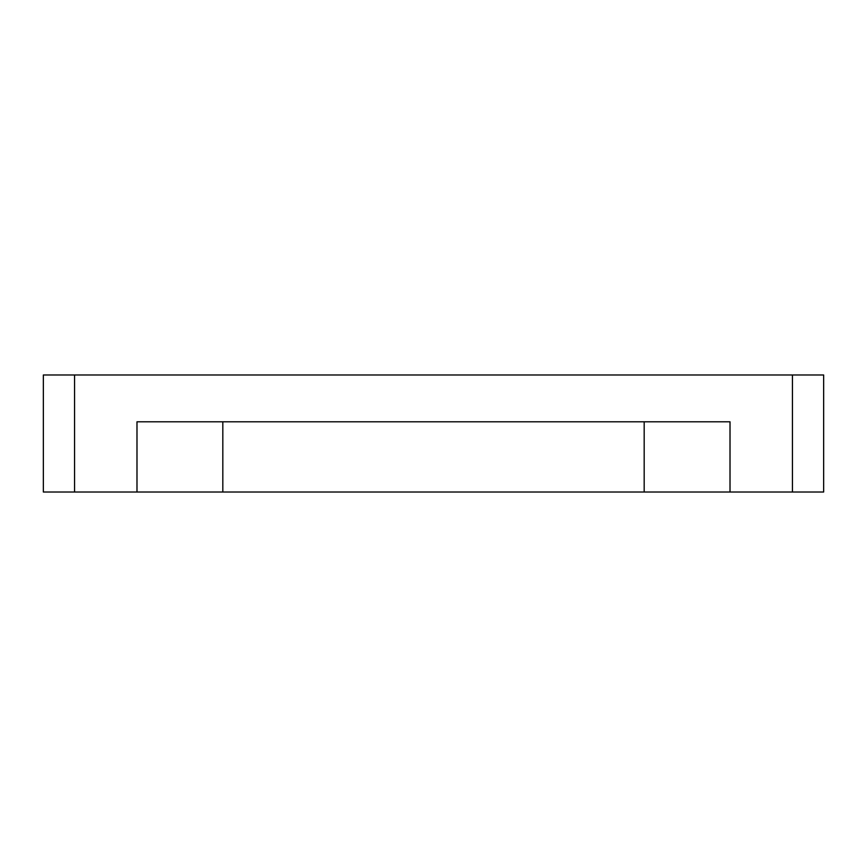 <?xml version="1.0" encoding="UTF-8"?>
<svg xmlns="http://www.w3.org/2000/svg" width="867" height="867" viewBox="0 0 867 867"><rect width="100%" height="100%" fill="white"/><g stroke="black" fill="none" stroke-linecap="round" stroke-linejoin="round"><path stroke-width="1.3" d="M792.438 374.978L43.35 374.978L43.35 492.022L823.65 492.022L823.65 374.978L792.438 374.978L792.438 492.022M136.986 492.022L136.986 421.796L730.014 421.796L730.014 492.022M222.819 492.022L222.819 421.796M644.181 492.022L644.181 421.796M74.562 374.978L74.562 492.022"/></g></svg>
